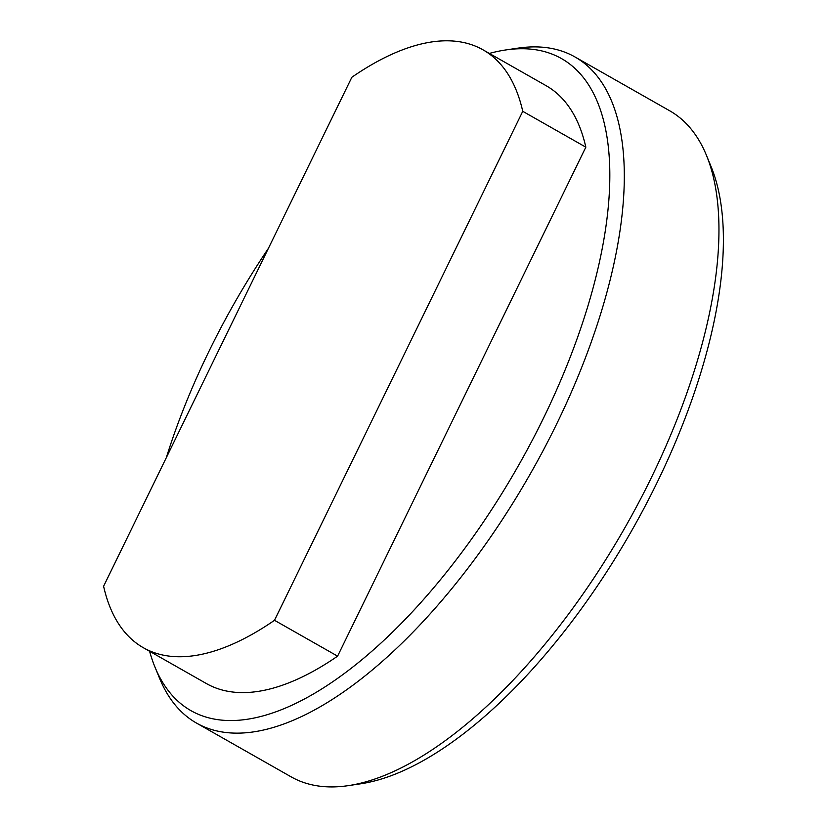 <?xml version="1.0" encoding="UTF-8"?>
<svg xmlns="http://www.w3.org/2000/svg" width="827" height="827" viewBox="0 0 827 827"><rect width="100%" height="100%" fill="white"/><g stroke="black" fill="none" stroke-linecap="round" stroke-linejoin="round"><path stroke-width="1.24" d="M489.367 53.435A375.003 163.601 119.6 0 1 505.638 49.971A375.003 163.601 119.6 0 1 539.287 50.385A375.003 163.601 119.6 0 1 543.566 417.976A375.003 163.601 119.6 0 1 213.242 718.88A375.003 163.601 119.6 0 1 154.949 667.038A375.003 163.601 119.6 0 1 149.594 651.283M166.341 457.61A375.003 163.601 119.6 0 1 268.424 248.327M505.638 49.971L517.878 48.152A383.066 167.126 119.6 0 1 552.26 48.576A383.066 167.126 119.6 0 1 575.003 56.97A383.066 167.126 119.6 0 1 544.238 448.482A383.066 167.126 119.6 0 1 219.207 731.44A383.066 167.126 119.6 0 1 196.454 723.056A383.066 167.126 119.6 0 1 159.652 678.481L154.949 667.038M575.003 56.97L669.643 110.756A383.066 167.126 119.6 0 1 706.444 155.321A383.066 167.126 119.6 0 1 625.667 526.365A383.066 167.126 119.6 0 1 348.219 785.65A383.066 167.126 119.6 0 1 313.836 785.226A383.066 167.126 119.6 0 1 291.094 776.832L196.454 723.056M274.502 620.302A343.825 149.997 119.6 0 1 163.715 655.232A343.825 149.997 119.6 0 1 143.298 647.696A343.825 149.997 119.6 0 1 103.602 586.25L351.857 77.252A343.825 149.997 119.6 0 1 483.061 49.858A343.825 149.997 119.6 0 1 522.747 111.314L274.502 620.302L337.592 656.152A343.825 149.997 119.6 0 1 226.805 691.083A343.825 149.997 119.6 0 1 206.388 683.557L143.298 647.696M483.061 49.858L546.151 85.708A343.825 149.997 119.6 0 1 585.836 147.165L522.747 111.314M706.444 155.321L711.148 166.775A375.003 163.601 119.6 0 1 632.066 530.014A375.003 163.601 119.6 0 1 360.469 783.831L348.219 785.65M585.836 147.165L337.592 656.152"/></g></svg>
